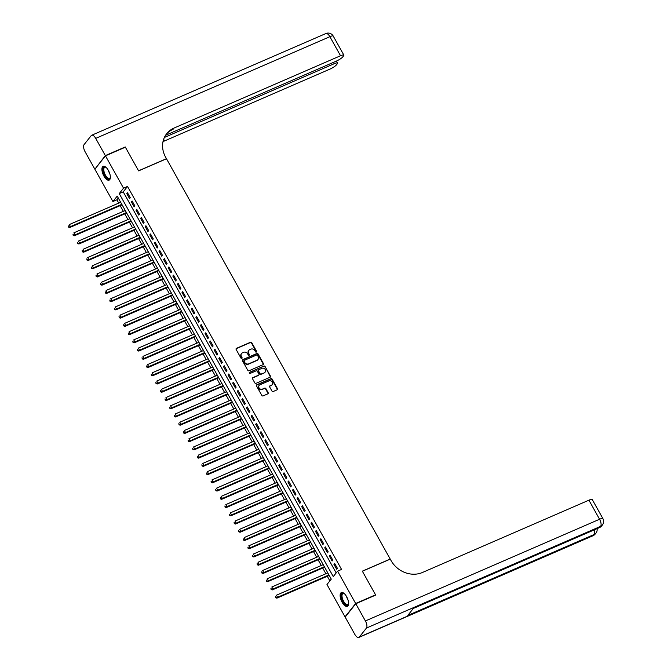 <?xml version="1.0" encoding="UTF-8"?>
<svg xmlns="http://www.w3.org/2000/svg" width="671" height="671" viewBox="0 0 671 671"><rect width="100%" height="100%" fill="white"/><g stroke="black" fill="none" stroke-linecap="round" stroke-linejoin="round"><path stroke-width="1.01" d="M256.347 352.09A0.663 0.579 38.4 0 0 256.582 351.285L251.776 342.696A0.948 0.83 38.4 0 0 250.543 342.227L236.469 348.333A0.948 0.83 38.4 0 0 236.142 349.482L240.939 358.071A0.663 0.579 38.4 0 0 242.013 358.247A0.663 0.579 38.4 0 0 242.038 357.601L241.417 356.486A3.028 2.659 38.4 0 1 242.474 352.812L243.648 352.309A3.028 2.659 38.4 0 1 247.591 353.802L248.211 354.917A0.663 0.579 38.4 0 0 249.31 354.439L248.689 353.332A3.028 2.659 38.4 0 1 249.746 349.658L250.912 349.146A3.028 2.659 38.4 0 1 254.863 350.648L255.483 351.763A0.663 0.579 38.4 0 0 256.347 352.09M256.364 352.082A0.663 0.579 38.4 0 0 256.288 351.646L251.491 343.057A0.948 0.83 38.4 0 0 250.258 342.587L236.184 348.702A0.948 0.83 38.4 0 0 236.066 348.761M241.82 358.398A0.663 0.579 38.4 0 0 241.753 357.962L241.417 356.486M249.092 355.236A0.663 0.579 38.4 0 0 249.025 354.8L248.689 353.332M342.118 602.281A7.515 3.254 66.5 0 1 341.363 592.568A7.515 3.254 66.5 0 1 346.597 596.645A7.515 3.254 66.5 0 1 347.352 606.358A7.515 3.254 66.5 0 1 342.118 602.281M103.904 176.054A7.515 3.254 66.5 0 1 103.149 166.341A7.515 3.254 66.5 0 1 108.383 170.417A7.515 3.254 66.5 0 1 109.138 180.13A7.515 3.254 66.5 0 1 103.904 176.054M271.956 391.05A0.948 0.83 38.4 0 0 273.189 391.52L277.131 389.801A0.948 0.83 38.4 0 0 277.467 388.652L272.132 379.115A0.948 0.83 38.4 0 0 270.899 378.645L256.825 384.76A0.948 0.83 38.4 0 0 256.498 385.909L261.833 395.445A0.948 0.83 38.4 0 0 263.066 395.915L267.83 393.843A0.948 0.83 38.4 0 0 268.165 392.694L265.875 388.61A0.948 0.83 38.4 0 0 264.642 388.14L262.277 389.172A2.533 2.223 38.4 0 1 259.862 384.844L269.13 380.818A2.533 2.223 38.4 0 1 271.545 385.146L270.002 385.817A0.948 0.83 38.4 0 0 269.675 386.966L271.956 391.05M105.464 155.84L125.376 147.192L138.612 170.879L166.492 158.767L390.203 559.052L362.323 571.155L375.559 594.841L355.647 603.489L345.037 616.85L326.97 584.525L331.273 579.107L117.224 196.117L112.921 201.535L94.854 169.209L105.464 155.84L123.531 188.174L119.228 193.592L333.277 576.582L337.58 571.155L355.647 603.489M337.58 571.155L341.564 569.427L127.515 186.437L123.531 188.174M263.082 364.663A0.948 0.83 38.4 0 0 263.409 363.514L258.083 353.969A0.948 0.83 38.4 0 0 256.85 353.5L242.776 359.614A0.948 0.83 38.4 0 0 242.449 360.763L247.775 370.3A0.948 0.83 38.4 0 0 249.008 370.769L263.082 364.663M265.104 366.542L270.438 376.087A0.948 0.83 38.4 0 1 270.111 377.228L256.037 383.342A0.948 0.83 38.4 0 1 254.804 382.873L252.522 378.788A0.948 0.83 38.4 0 1 252.85 377.647L258.561 375.164A0.948 0.83 38.4 0 0 258.889 374.015L257.37 371.306A0.948 0.83 38.4 0 0 256.137 370.837L250.199 373.42A0.663 0.579 38.4 0 1 249.57 372.288L263.871 366.072A0.948 0.83 38.4 0 1 265.104 366.542L270.153 376.448L270.438 376.087M130.266 197.71L127.507 192.77L126.794 193.667L129.553 198.616L130.266 197.71M134.871 205.947L132.112 201.006L131.399 201.904L134.158 206.853L134.871 205.947M139.476 214.183L136.716 209.243L135.995 210.14L138.763 215.081L139.476 214.183M144.08 222.42L141.321 217.479L140.6 218.377L143.359 223.317L144.08 222.42M148.685 230.656L145.917 225.716L145.204 226.613L147.964 231.554L148.685 230.656M153.282 238.893L150.522 233.953L149.809 234.85L152.569 239.79L153.282 238.893M157.886 247.129L155.127 242.189L154.414 243.087L157.173 248.027L157.886 247.129M162.491 255.366L159.732 250.417L159.01 251.323L161.778 256.263L162.491 255.366M167.096 263.602L164.336 258.654L163.615 259.56L166.374 264.5L167.096 263.602M171.701 271.839L168.933 266.89L168.22 267.796L170.979 272.736L171.701 271.839M176.305 280.075L173.537 275.127L172.824 276.033L175.584 280.973L176.305 280.075M180.902 288.312L178.142 283.363L177.429 284.269L180.189 289.209L180.902 288.312M185.506 296.548L182.747 291.6L182.026 292.506L184.793 297.446L185.506 296.548M190.111 304.777L187.352 299.836L186.63 300.742L189.39 305.682L190.111 304.777M194.716 313.013L191.948 308.073L191.235 308.979L193.994 313.919L194.716 313.013M199.321 321.25L196.553 316.309L195.84 317.215L198.599 322.155L199.321 321.25M203.917 329.486L201.157 324.546L200.444 325.452L203.204 330.392L203.917 329.486M208.522 337.723L205.762 332.782L205.041 333.688L207.809 338.629L208.522 337.723M213.126 345.959L210.367 341.019L209.646 341.925L212.405 346.865L213.126 345.959M217.731 354.196L214.963 349.255L214.25 350.161L217.01 355.102L217.731 354.196M222.336 362.432L219.568 357.492L218.855 358.398L221.615 363.338L222.336 362.432M226.932 370.669L224.173 365.729L223.46 366.634L226.219 371.575L226.932 370.669M231.537 378.905L228.777 373.965L228.056 374.871L230.824 379.811L231.537 378.905M236.142 387.142L233.382 382.202L232.661 383.107L235.429 388.048L236.142 387.142M240.746 395.378L237.987 390.438L237.266 391.344L240.025 396.284L240.746 395.378M245.351 403.615L242.583 398.675L241.87 399.58L244.63 404.521L245.351 403.615M249.947 411.851L247.188 406.911L246.475 407.817L249.235 412.757L249.947 411.851M254.552 420.088L251.793 415.148L251.071 416.054L253.839 420.994L254.552 420.088M259.157 428.324L256.397 423.384L255.676 424.29L258.444 429.23L259.157 428.324M263.762 436.561L261.002 431.621L260.281 432.527L263.04 437.467L263.762 436.561M268.366 444.798L265.599 439.857L264.886 440.763L267.645 445.703L268.366 444.798M272.963 453.034L270.203 448.094L269.49 449L272.25 453.94L272.963 453.034M277.568 461.271L274.808 456.33L274.087 457.228L276.855 462.176L277.568 461.271M282.172 469.507L279.413 464.567L278.691 465.464L281.459 470.413L282.172 469.507M286.777 477.744L284.018 472.803L283.296 473.701L286.056 478.649L286.777 477.744M291.382 485.98L288.614 481.04L287.901 481.937L290.66 486.886L291.382 485.98M295.978 494.217L293.219 489.276L292.506 490.174L295.265 495.123L295.978 494.217M300.583 502.453L297.823 497.513L297.11 498.41L299.87 503.359L300.583 502.453M305.188 510.69L302.428 505.749L301.707 506.647L304.475 511.596L305.188 510.69M309.792 518.926L307.033 513.986L306.311 514.883L309.071 519.824L309.792 518.926M314.397 527.163L311.629 522.223L310.916 523.12L313.676 528.06L314.397 527.163M319.002 535.399L316.234 530.459L315.521 531.357L318.28 536.297L319.002 535.399M323.598 543.636L320.839 538.696L320.126 539.593L322.885 544.533L323.598 543.636M328.203 551.872L325.443 546.924L324.722 547.83L327.49 552.77L328.203 551.872M332.808 560.109L330.048 555.16L329.327 556.066L332.086 561.006L332.808 560.109M127.515 186.437L123.212 191.864L336.179 572.917M333.932 564.303L336.691 569.243L337.412 568.345L334.644 563.397L333.932 564.303L334.913 563.875M118.306 198.046L116.905 199.807L118.742 203.103M120.159 205.636L123.347 211.331M124.764 213.873L127.951 219.568M129.369 222.109L132.556 227.805M133.974 230.346L137.152 236.041M138.57 238.582L141.757 244.278M143.175 246.819L146.362 252.514M147.779 255.055L150.967 260.751M152.384 263.292L155.571 268.987M156.989 271.529L160.168 277.224M161.585 279.765L164.772 285.46M166.19 288.002L169.377 293.697M170.795 296.23L173.982 301.933M175.399 304.466L178.587 310.17M180.004 312.703L183.191 318.406M184.6 320.939L187.788 326.643M189.205 329.176L192.392 334.879M193.81 337.412L196.997 343.116M198.415 345.649L201.602 351.352M203.019 353.885L206.207 359.589M207.616 362.122L210.803 367.825M212.221 370.358L215.408 376.062M216.825 378.595L220.013 384.298M221.43 386.832L224.617 392.535M226.035 395.068L229.222 400.772M230.639 403.305L233.818 409.008M235.236 411.541L238.423 417.245M239.841 419.778L243.028 425.481M244.445 428.014L247.633 433.718M249.05 436.251L252.237 441.954M253.655 444.487L256.834 450.191M258.251 452.724L261.438 458.427M262.856 460.96L266.043 466.664M267.461 469.197L270.648 474.9M272.065 477.433L275.253 483.137M276.67 485.67L279.849 491.373M281.266 493.906L284.454 499.61M285.871 502.143L289.058 507.838M290.476 510.379L293.663 516.074M295.081 518.616L298.268 524.311M299.685 526.852L302.864 532.548M304.282 535.089L307.469 540.784M308.886 543.325L312.074 549.021M313.491 551.562L316.678 557.257M318.096 559.799L321.283 565.494M322.701 568.035L325.888 573.73M327.297 576.272L329.872 580.868M345.548 616.632L345.037 616.85M375.559 594.841L375.19 595.311M116.905 199.807L112.921 201.535M123.212 191.864L119.228 193.592M126.794 193.667L127.775 193.24M131.399 201.904L132.38 201.476M135.995 210.14L136.985 209.713M140.6 218.377L141.581 217.949M145.204 226.613L146.186 226.186M149.809 234.85L150.79 234.422M154.414 243.087L155.395 242.659M159.01 251.323L160 250.895M163.615 259.56L164.596 259.132M168.22 267.796L169.201 267.368M172.824 276.033L173.806 275.605M177.429 284.269L178.411 283.841M182.026 292.506L183.015 292.078M186.63 300.742L187.612 300.314M191.235 308.979L192.216 308.551M195.84 317.215L196.821 316.787M200.444 325.452L201.426 325.024M205.041 333.688L206.031 333.261M209.646 341.925L210.627 341.497M214.25 350.161L215.232 349.734M218.855 358.398L219.836 357.97M223.46 366.634L224.441 366.207M228.056 374.871L229.046 374.443M232.661 383.107L233.642 382.68M237.266 391.344L238.247 390.916M241.87 399.58L242.852 399.153M246.475 407.817L247.456 407.389M251.071 416.054L252.061 415.626M255.676 424.29L256.657 423.862M260.281 432.527L261.262 432.099M264.886 440.763L265.867 440.335M269.49 449L270.472 448.572M274.087 457.228L275.076 456.808M278.691 465.464L279.681 465.045M283.296 473.701L284.278 473.281M287.901 481.937L288.882 481.51M292.506 490.174L293.487 489.746M297.11 498.41L298.092 497.983M301.707 506.647L302.696 506.219M306.311 514.883L307.293 514.456M310.916 523.12L311.898 522.692M315.521 531.357L316.502 530.929M320.126 539.593L321.107 539.165M324.722 547.83L325.712 547.402M329.327 556.066L330.308 555.638M248.681 350.547A3.028 2.659 38.4 0 0 248.404 353.692M241.409 353.709A3.028 2.659 38.4 0 0 241.132 356.846M263.2 364.596A0.948 0.83 38.4 0 0 263.124 363.875L257.798 354.33A0.948 0.83 38.4 0 0 256.565 353.869L242.491 359.975A0.948 0.83 38.4 0 0 242.374 360.042M257.488 355.336A0.663 0.579 38.4 0 0 256.624 355.009L244.269 360.369A0.663 0.579 38.4 0 0 244.034 361.174L244.689 362.348A3.028 2.659 38.4 0 0 248.639 363.85L257.085 360.184A3.028 2.659 38.4 0 0 258.142 356.511L257.488 355.336M243.967 360.738A0.663 0.579 38.4 0 0 243.749 361.535L244.034 361.174M257.857 359.648A3.028 2.659 38.4 0 1 256.8 360.545L248.354 364.21A3.028 2.659 38.4 0 1 244.403 362.709L243.749 361.535M270.228 377.169A0.948 0.83 38.4 0 0 270.153 376.448M258.671 375.106A0.948 0.83 38.4 0 1 258.268 375.525L252.564 378.008A0.948 0.83 38.4 0 0 252.447 378.067M249.57 372.288L249.276 372.648A0.663 0.579 38.4 0 0 249.26 372.657L263.871 366.072M264.483 372.59A2.533 2.223 38.4 0 0 262.059 368.27L258.796 369.687A0.948 0.83 38.4 0 0 258.469 370.837L259.979 373.537A0.948 0.83 38.4 0 0 261.22 374.007L264.189 372.95A2.533 2.223 38.4 0 0 265.095 372.179M258.394 370.107A0.948 0.83 38.4 0 0 258.184 371.197L258.469 370.837M264.189 372.95L260.927 374.368A0.948 0.83 38.4 0 1 259.694 373.906L258.184 371.197M264.819 366.903A0.948 0.83 38.4 0 0 263.586 366.433M272.166 384.726A2.533 2.223 38.4 0 1 271.26 385.506L269.717 386.177A0.948 0.83 38.4 0 0 269.599 386.244M258.956 385.624A2.533 2.223 38.4 0 0 261.992 389.532L262.277 389.172M267.947 393.776A0.948 0.83 38.4 0 0 267.872 393.055L265.59 388.97A0.948 0.83 38.4 0 0 264.357 388.501L261.992 389.532M277.249 389.742A0.948 0.83 38.4 0 0 277.182 389.012L271.847 379.476A0.948 0.83 38.4 0 0 270.614 379.006L256.54 385.12A0.948 0.83 38.4 0 0 256.423 385.179M120.663 202.265L69.289 224.575L70.447 226.63L69.725 227.536L122.08 204.806M68.845 226.739L68.383 225.917L68.559 227.1L70.447 226.63L121.812 204.328M69.725 227.536L68.559 227.1M110.371 177.287A6.5 2.818 66.5 0 1 110.296 177.647A6.5 2.818 66.5 0 1 106.655 177.849A6.5 2.818 66.5 0 1 103.149 170.182A6.5 2.818 66.5 0 1 105.758 167.188A6.5 2.818 66.5 0 1 106.068 167.381M106.001 167.331A6.022 2.609 -113.5 0 0 104.785 167.264A6.022 2.609 -113.5 0 0 104.03 171.533A6.022 2.609 -113.5 0 0 107.066 177.312A6.022 2.609 -113.5 0 0 109.583 178.31A6.022 2.609 -113.5 0 0 110.363 177.37M103.586 166.232A7.465 3.238 -113.5 0 0 102.94 171.675A7.465 3.238 -113.5 0 0 106.639 178.57A7.465 3.238 -113.5 0 0 109.516 179.887M348.584 603.514A6.5 2.818 66.5 0 1 348.509 603.875A6.5 2.818 66.5 0 1 344.869 604.076A6.5 2.818 66.5 0 1 341.363 596.41A6.5 2.818 66.5 0 1 343.963 593.416A6.5 2.818 66.5 0 1 344.282 593.609M344.206 593.558A6.022 2.609 -113.5 0 0 342.99 593.491A6.022 2.609 -113.5 0 0 342.235 597.769A6.022 2.609 -113.5 0 0 345.28 603.539A6.022 2.609 -113.5 0 0 347.788 604.537A6.022 2.609 -113.5 0 0 348.568 603.598M341.799 592.459A7.465 3.238 -113.5 0 0 341.145 597.903A7.465 3.238 -113.5 0 0 344.852 604.806A7.465 3.238 -113.5 0 0 347.729 606.114M105.33 155.597L125.242 146.949L138.57 170.795L166.442 158.683L165.662 157.282A24.089 21.153 -141.6 0 1 166.71 133.663A24.089 21.153 -141.6 0 1 174.066 128.044L340.532 55.752L329.88 36.687L95.71 138.385L105.33 155.597L95.223 168.74M125.242 146.949L124.865 147.419M164.361 137.48L334.208 63.72A5.779 1.174 150.8 0 1 337.538 63.066A5.779 1.174 150.8 0 1 337.27 63.812L336.423 64.877A5.779 1.174 150.8 0 1 329.922 69.121L163.456 141.413A24.089 21.153 -141.6 0 0 163.003 141.615M163.212 140.725A24.089 21.153 -141.6 0 1 164.487 140.113L163.229 140.658M95.71 138.385A5.779 2.508 -113.5 0 0 91.684 135.248A5.779 2.508 -113.5 0 0 91.222 135.609L84.06 144.642A5.779 2.508 -113.5 0 0 85.1 151.747L94.72 168.966M165.552 135.282L336.246 61.153A5.779 1.174 150.8 0 0 342.747 56.909L343.594 55.844A5.779 1.174 150.8 0 0 343.862 55.097A5.779 1.174 150.8 0 0 340.532 55.752M166.207 134.326A24.089 21.153 -141.6 0 1 173.034 129.352L174.066 128.044M355.781 603.732L345.171 617.102L354.791 634.313A5.779 2.508 -113.5 0 0 358.817 637.45A5.779 2.508 -113.5 0 0 359.279 637.089L366.441 628.056A5.779 2.508 -113.5 0 0 365.401 620.943L355.781 603.732L375.693 595.085L362.374 571.239L390.245 559.136L391.034 560.537A24.089 21.153 38.4 0 0 422.453 572.48L588.92 500.18A5.779 1.174 -29.2 0 1 592.241 499.526L602.902 518.599A5.779 1.174 150.8 0 0 599.572 519.253L588.92 500.18M365.401 620.943L599.572 519.253A5.779 2.508 66.5 0 1 600.612 526.358L599.899 527.263L413.521 608.203L407.783 615.433L594.162 534.485L593.441 535.391A5.779 2.508 66.5 0 1 592.988 535.752L358.817 637.45M125.267 210.501L73.894 232.812L75.043 234.867L74.33 235.773L126.676 213.042M73.449 234.976L72.988 234.154L73.164 235.336L75.043 234.867L126.416 212.564M74.33 235.773L73.164 235.336M129.864 218.738L78.499 241.048L79.648 243.103L78.935 244.009L131.281 221.271M78.054 243.212L77.593 242.39L77.769 243.573L79.648 243.103L131.021 220.801M78.935 244.009L77.769 243.573M134.468 226.974L83.103 249.285L84.252 251.34L83.539 252.246L135.886 229.507M82.659 251.449L82.198 250.619L82.374 251.81L84.252 251.34L135.617 229.037M83.539 252.246L82.374 251.81M139.073 235.211L87.708 257.521L88.857 259.576L88.136 260.482L140.491 237.744M87.264 259.685L86.802 258.855L86.97 260.046L88.857 259.576L140.222 237.274M88.136 260.482L86.97 260.046M143.678 243.447L92.304 265.758L93.462 267.813L92.741 268.719L145.095 245.98M91.86 267.922L91.407 267.092L91.575 268.283L93.462 267.813L144.827 245.511M92.741 268.719L91.575 268.283M148.283 251.684L96.909 273.994L98.058 276.049L97.345 276.955L149.692 254.217M96.465 276.158L96.003 275.328L96.179 276.519L98.058 276.049L149.432 253.747M97.345 276.955L96.179 276.519M152.879 259.92L101.514 282.231L102.663 284.286L101.95 285.192L154.296 262.453M101.069 284.395L100.608 283.565L100.784 284.756L102.663 284.286L154.036 261.984M101.95 285.192L100.784 284.756M157.484 268.157L106.119 290.468L107.268 292.522L106.555 293.428L158.901 270.69M105.674 292.631L105.213 291.801L105.389 292.992L107.268 292.522L158.633 270.22M106.555 293.428L105.389 292.992M162.088 276.393L110.723 298.704L111.872 300.759L111.151 301.665L163.506 278.926M110.279 300.868L109.818 300.038L109.985 301.229L111.872 300.759L163.238 278.457M111.151 301.665L109.985 301.229M166.693 284.63L115.32 306.941L116.477 308.995L115.756 309.901L168.111 287.163M114.875 309.096L114.422 308.274L114.59 309.465L116.477 308.995L167.842 286.693M115.756 309.901L114.59 309.465M171.298 292.866L119.924 315.177L121.074 317.232L120.361 318.138L172.715 295.399M119.48 317.333L119.019 316.511L119.195 317.702L121.074 317.232L172.447 294.921M120.361 318.138L119.195 317.702M175.894 301.103L124.529 323.414L125.678 325.469L124.965 326.374L177.312 303.636M124.085 325.569L123.623 324.747L123.799 325.938L125.678 325.469L177.052 303.158M124.965 326.374L123.799 325.938M180.499 309.339L129.134 331.65L130.283 333.705L129.57 334.611L181.916 311.872M128.689 333.806L128.228 332.984L128.404 334.166L130.283 333.705L181.648 311.394M129.57 334.611L128.404 334.166M185.104 317.576L133.739 339.887L134.888 341.942L134.166 342.847L186.521 320.109M133.294 342.042L132.833 341.22L133.001 342.403L134.888 341.942L186.253 319.631M134.166 342.847L133.001 342.403M189.708 325.812L138.335 348.123L139.493 350.178L138.771 351.084L191.126 328.345M137.891 350.279L137.438 349.457L137.605 350.639L139.493 350.178L190.858 327.867M138.771 351.084L137.605 350.639M194.313 334.049L142.94 356.36L144.097 358.415L143.376 359.32L195.731 336.582M142.495 358.515L142.034 357.693L142.21 358.876L144.097 358.415L195.462 336.104M143.376 359.32L142.21 358.876M198.91 342.285L147.545 364.596L148.694 366.651L147.981 367.557L200.327 344.819M147.1 366.752L146.639 365.93L146.815 367.112L148.694 366.651L200.067 344.34M147.981 367.557L146.815 367.112M203.514 350.522L152.149 372.833L153.298 374.888L152.585 375.794L204.932 353.055M151.705 374.988L151.243 374.166L151.42 375.349L153.298 374.888L204.663 352.577M152.585 375.794L151.42 375.349M208.119 358.759L156.754 381.061L157.903 383.124L157.182 384.03L209.537 361.292M156.309 383.225L155.848 382.403L156.016 383.586L157.903 383.124L209.268 360.813M157.182 384.03L156.016 383.586M212.724 366.995L161.359 389.297L162.508 391.361L161.786 392.267L214.141 369.528M160.906 391.461L160.453 390.639L160.621 391.822L162.508 391.361L213.873 369.05M161.786 392.267L160.621 391.822M217.329 375.232L165.955 397.534L167.113 399.597L166.391 400.503L218.746 377.765M165.511 399.698L165.049 398.876L165.225 400.059L167.113 399.597L218.478 377.287M166.391 400.503L165.225 400.059M221.925 383.468L170.56 405.77L171.709 407.834L170.996 408.74L223.342 386.001M170.115 407.934L169.654 407.112L169.83 408.295L171.709 407.834L223.082 385.523M170.996 408.74L169.83 408.295M226.53 391.705L175.165 414.007L176.314 416.07L175.601 416.976L227.947 394.238M174.72 416.171L174.259 415.349L174.435 416.532L176.314 416.07L227.679 393.76M175.601 416.976L174.435 416.532M231.134 399.941L179.769 422.244L180.918 424.307L180.197 425.213L232.552 402.474M179.325 424.407L178.863 423.586L179.04 424.768L180.918 424.307L232.283 401.996M180.197 425.213L179.04 424.768M235.739 408.178L184.374 430.48L185.523 432.543L184.802 433.441L237.157 410.711M183.929 432.644L183.468 431.822L183.636 433.005L185.523 432.543L236.888 410.233M184.802 433.441L183.636 433.005M240.344 416.414L188.97 438.717L190.128 440.78L189.407 441.677L241.761 418.947M188.526 440.881L188.065 440.059L188.241 441.241L190.128 440.78L241.493 418.469M189.407 441.677L188.241 441.241M244.94 424.651L193.575 446.953L194.724 449.016L194.011 449.914L246.358 427.184M193.131 449.117L192.669 448.295L192.845 449.478L194.724 449.016L246.098 426.706M194.011 449.914L192.845 449.478M249.545 432.887L198.18 455.19L199.329 457.253L198.616 458.15L250.962 435.42M197.735 457.354L197.274 456.532L197.45 457.714L199.329 457.253L250.694 434.942M198.616 458.15L197.45 457.714M254.15 441.115L202.785 463.426L203.934 465.489L203.221 466.387L255.567 443.657M202.34 465.59L201.879 464.768L202.055 465.951L203.934 465.489L255.299 443.179M203.221 466.387L202.055 465.951M258.754 449.352L207.389 471.663L208.538 473.726L207.817 474.623L260.172 451.893M206.945 473.827L206.483 473.005L206.651 474.187L208.538 473.726L259.903 451.415M207.817 474.623L206.651 474.187M263.359 457.588L211.986 479.899L213.143 481.963L212.422 482.86L264.777 460.13M211.541 482.063L211.08 481.241L211.256 482.424L213.143 481.963L264.508 459.652M212.422 482.86L211.256 482.424M267.964 465.825L216.59 488.136L217.74 490.199L217.027 491.097L269.373 468.366M216.146 490.3L215.685 489.478L215.861 490.66L217.74 490.199L269.113 467.888M217.027 491.097L215.861 490.66M272.56 474.062L221.195 496.372L222.344 498.436L221.631 499.333L273.978 476.603M220.751 498.536L220.289 497.714L220.465 498.897L222.344 498.436L273.718 476.125M221.631 499.333L220.465 498.897M277.165 482.298L225.8 504.609L226.949 506.672L226.236 507.57L278.582 484.839M225.355 506.773L224.894 505.951L225.07 507.133L226.949 506.672L278.314 484.361M226.236 507.57L225.07 507.133M281.77 490.535L230.405 512.845L231.554 514.909L230.832 515.806L283.187 493.076M229.96 515.009L229.499 514.187L229.667 515.37L231.554 514.909L282.919 492.598M230.832 515.806L229.667 515.37M286.374 498.771L235.001 521.082L236.158 523.145L235.437 524.043L287.792 501.312M234.556 523.246L234.095 522.424L234.271 523.606L236.158 523.145L287.524 500.834M235.437 524.043L234.271 523.606M290.979 507.008L239.606 529.318L240.755 531.373L240.042 532.279L292.388 509.549M239.161 531.482L238.7 530.66L238.876 531.843L240.755 531.373L292.128 509.071M240.042 532.279L238.876 531.843M295.575 515.244L244.21 537.555L245.36 539.61L244.647 540.516L296.993 517.786M243.766 539.719L243.305 538.897L243.481 540.08L245.36 539.61L296.733 517.307M244.647 540.516L243.481 540.08M300.18 523.481L248.815 545.791L249.964 547.846L249.251 548.752L301.598 526.014M248.371 547.955L247.909 547.133L248.085 548.316L249.964 547.846L301.329 525.544M249.251 548.752L248.085 548.316M304.785 531.717L253.42 554.028L254.569 556.083L253.848 556.989L306.202 534.25M252.975 556.192L252.514 555.362L252.682 556.553L254.569 556.083L305.934 533.78M253.848 556.989L252.682 556.553M309.39 539.954L258.016 562.264L259.174 564.319L258.452 565.225L310.807 542.487M257.572 564.428L257.119 563.598L257.287 564.789L259.174 564.319L310.539 542.017M258.452 565.225L257.287 564.789M313.994 548.19L262.621 570.501L263.77 572.556L263.057 573.462L315.404 550.723M262.176 572.665L261.715 571.835L261.891 573.026L263.77 572.556L315.144 550.254M263.057 573.462L261.891 573.026M318.591 556.427L267.226 578.737L268.375 580.792L267.662 581.698L320.008 558.96M266.781 580.901L266.32 580.071L266.496 581.262L268.375 580.792L319.748 558.49M267.662 581.698L266.496 581.262M323.196 564.663L271.83 586.974L272.98 589.029L272.267 589.935L324.613 567.196M271.386 589.138L270.925 588.308L271.101 589.499L272.98 589.029L324.345 566.727M272.267 589.935L271.101 589.499M327.8 572.9L276.435 595.211L277.584 597.265L276.863 598.171L329.218 575.433M275.991 597.375L275.529 596.544L275.697 597.735L277.584 597.265L328.949 574.963M276.863 598.171L275.697 597.735M109.767 173.63A6.022 2.609 66.5 0 1 108.325 170.317M347.981 599.857A6.022 2.609 66.5 0 1 346.538 596.544M164.487 140.113L163.456 141.413M334.208 63.72L333.453 62.369M329.88 36.687A5.779 1.174 -29.2 0 1 333.202 36.033A5.779 5.779 0 0 0 325.854 33.55A5.779 2.508 66.5 0 1 329.88 36.687M359.279 637.089L593.441 535.391A5.779 5.074 38.4 0 0 595.211 534.041L595.932 533.143A5.779 5.074 -141.6 0 1 594.162 534.485A5.779 2.508 66.5 0 0 594.196 529.897M413.319 608.454L599.438 527.624A5.779 2.508 66.5 0 0 599.899 527.263A5.779 5.074 38.4 0 0 601.661 525.913L602.382 525.016A5.779 5.074 -141.6 0 1 600.612 526.358L366.441 628.056M337.538 63.066L336.423 61.078M343.862 55.097L333.202 36.033M325.854 33.55L91.684 135.248M599.438 527.624A5.779 5.779 0 0 0 601.661 525.913M602.382 525.016A5.779 5.779 0 0 0 602.902 518.599M592.988 535.752A5.779 5.779 0 0 0 595.211 534.041M595.932 533.143A5.779 5.779 0 0 0 597.106 528.639"/></g></svg>
